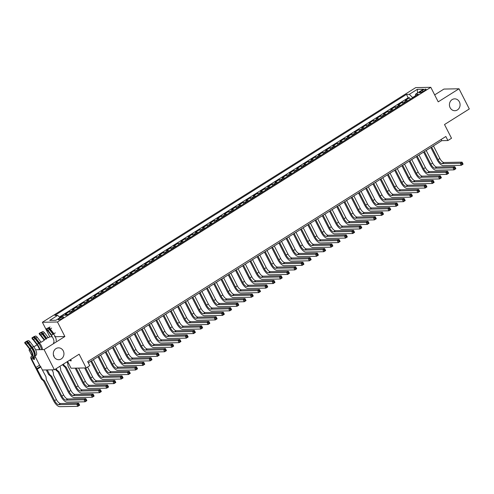 <?xml version="1.0" encoding="UTF-8"?>
<svg xmlns="http://www.w3.org/2000/svg" width="494" height="494" viewBox="0 0 494 494"><rect width="100%" height="100%" fill="white"/><g stroke="black" fill="none" stroke-linecap="round" stroke-linejoin="round"><path stroke-width="0.74" d="M63.257 350.864A5.934 5.329 -91.1 0 1 58.743 359.706A5.934 5.329 -91.1 0 1 54 356.687A5.934 5.329 -91.1 0 1 58.514 347.844A5.934 5.329 -91.1 0 1 63.257 350.864M459.383 101.869A5.934 5.329 -91.1 0 1 454.863 110.712A5.934 5.329 -91.1 0 1 450.12 107.692A5.934 5.329 -91.1 0 1 454.634 98.849A5.934 5.329 -91.1 0 1 459.383 101.869M62.244 318.364A2.964 0.618 -27 0 0 63.584 317.043A2.964 0.618 -27 0 0 59.632 318.414A2.964 0.618 -27 0 0 58.298 319.735A2.964 0.618 -27 0 0 62.244 318.364M67.61 361.454L71.056 368.221L86.141 367.931L89.76 365.659L87.704 361.62L445.841 136.505L447.897 140.543L451.516 138.264L444.52 124.537L469.3 108.964L459.012 88.778L443.933 89.068L434.664 94.891M29.819 349.363L28.998 349.882L32.147 356.063M32.888 357.514L33.839 359.391M52.24 336.76L49.795 336.809L48.313 337.742M46.535 338.859L46.066 339.156M44.293 340.267L41.076 342.293M39.298 343.41L38.835 343.701M37.056 344.818L33.839 346.837M32.061 347.955L31.597 348.251M49.795 336.809L42.391 322.273L415.726 87.605L430.805 87.315L57.477 321.983L42.391 322.273M35.574 349.758L44.077 349.591L54.365 369.784L42.546 370.006M28.998 349.882L30.177 349.863M32.623 349.814L33.252 349.801M407.717 100.862A3.705 1.433 -122.2 0 0 406.704 100.461L405.216 100.492L409.557 97.763L410.304 99.232M404.821 102.684A3.705 1.433 -122.2 0 0 403.808 102.283L402.32 102.307L403.067 103.783M402.32 102.307L397.979 105.037L399.467 105.012A3.705 1.433 -122.2 0 1 400.48 105.413M393.243 109.958A3.705 1.433 -122.2 0 0 392.23 109.557L390.742 109.588L395.083 106.858L395.836 108.328M386.012 114.509A3.705 1.433 -122.2 0 0 384.999 114.108L383.511 114.133L387.852 111.403L388.599 112.879M378.774 119.054A3.705 1.433 -122.2 0 0 377.762 118.653L376.274 118.684L380.615 115.954L381.362 117.424M371.537 123.605A3.705 1.433 -122.2 0 0 370.525 123.204L369.037 123.228L373.378 120.499L374.131 121.975M364.306 128.15A3.705 1.433 -122.2 0 0 363.294 127.748L361.806 127.779L366.147 125.05L366.894 126.52M357.069 132.701A3.705 1.433 -122.2 0 0 356.057 132.299L354.569 132.324L358.91 129.595L359.657 131.071M349.832 137.246A3.705 1.433 -122.2 0 0 348.82 136.844L347.331 136.875L351.672 134.146L352.426 135.615M342.595 141.797A3.705 1.433 -122.2 0 0 341.589 141.395L340.1 141.42L344.442 138.691L345.189 140.166M335.364 146.341A3.705 1.433 -122.2 0 0 334.352 145.94L332.863 145.971L337.204 143.241L337.952 144.711M328.127 150.886A3.705 1.433 -122.2 0 0 327.114 150.491L325.626 150.516L329.967 147.786L330.721 149.262M320.89 155.437A3.705 1.433 -122.2 0 0 319.877 155.036L318.395 155.067L322.736 152.337L323.484 153.807M313.659 159.982A3.705 1.433 -122.2 0 0 312.646 159.587L311.158 159.611L315.499 156.882L316.246 158.358M306.422 164.533A3.705 1.433 -122.2 0 0 305.409 164.132L303.921 164.162L308.262 161.433L309.016 162.903M299.185 169.078A3.705 1.433 -122.2 0 0 298.172 168.682L296.684 168.707L301.025 165.978L301.778 167.454M291.954 173.629A3.705 1.433 -122.2 0 0 290.941 173.227L289.453 173.258L293.794 170.529L294.541 171.998M284.717 178.173A3.705 1.433 -122.2 0 0 283.704 177.778L282.216 177.803L286.557 175.074L287.31 176.549M277.48 182.724A3.705 1.433 -122.2 0 0 276.467 182.323L274.979 182.354L279.32 179.625L280.073 181.094M270.249 187.269A3.705 1.433 -122.2 0 0 269.236 186.874L267.748 186.899L272.089 184.169L272.836 185.645M263.012 191.82A3.705 1.433 -122.2 0 0 261.999 191.419L260.511 191.45L264.852 188.72L265.605 190.19M255.775 196.365A3.705 1.433 -122.2 0 0 254.762 195.97L253.274 195.994L257.615 193.265L258.368 194.741M248.544 200.916A3.705 1.433 -122.2 0 0 247.531 200.515L246.043 200.545L250.384 197.816L251.131 199.286M241.307 205.461A3.705 1.433 -122.2 0 0 240.294 205.066L238.806 205.09L243.147 202.361L243.9 203.837M234.07 210.012A3.705 1.433 -122.2 0 0 233.057 209.61L231.569 209.641L235.91 206.912L236.663 208.382M226.839 214.557A3.705 1.433 -122.2 0 0 225.826 214.155L224.338 214.186L228.679 211.457L229.426 212.933M219.602 219.108A3.705 1.433 -122.2 0 0 218.589 218.706L217.101 218.737L221.442 216.008L222.189 217.477M212.364 223.652A3.705 1.433 -122.2 0 0 211.352 223.251L209.864 223.282L214.205 220.552L214.958 222.028M205.133 228.203A3.705 1.433 -122.2 0 0 204.121 227.802L202.633 227.833L206.974 225.103L207.721 226.573M197.896 232.748A3.705 1.433 -122.2 0 0 196.884 232.347L195.396 232.378L199.737 229.648L200.484 231.124M190.659 237.299A3.705 1.433 -122.2 0 0 189.647 236.898L188.158 236.929L192.499 234.199L193.253 235.669M183.428 241.844A3.705 1.433 -122.2 0 0 182.416 241.443L180.928 241.473L185.269 238.744L186.016 240.22M176.191 246.395A3.705 1.433 -122.2 0 0 175.179 245.993L173.69 246.024L178.031 243.295L178.779 244.765M168.954 250.94A3.705 1.433 -122.2 0 0 167.941 250.538L166.453 250.569L170.794 247.84L171.548 249.316M161.717 255.491A3.705 1.433 -122.2 0 0 160.711 255.089L159.222 255.12L163.563 252.391L164.311 253.86M154.486 260.035A3.705 1.433 -122.2 0 0 153.473 259.634L151.985 259.665L156.326 256.936L157.073 258.411M147.249 264.586A3.705 1.433 -122.2 0 0 146.236 264.185L144.748 264.216L149.089 261.487L149.843 262.956M140.012 269.131A3.705 1.433 -122.2 0 0 138.999 268.73L137.517 268.761L141.858 266.031L142.605 267.507M132.781 273.682A3.705 1.433 -122.2 0 0 131.768 273.281L130.28 273.306L134.621 270.582L135.368 272.052M125.544 278.227A3.705 1.433 -122.2 0 0 124.531 277.826L123.043 277.856L127.384 275.127L128.137 276.597M118.307 282.778A3.705 1.433 -122.2 0 0 117.294 282.377L115.806 282.401L120.147 279.678L120.9 281.148M111.076 287.323A3.705 1.433 -122.2 0 0 110.063 286.921L108.575 286.952L112.916 284.223L113.663 285.693M103.839 291.874A3.705 1.433 -122.2 0 0 102.826 291.472L101.338 291.497L105.679 288.774L106.432 290.244M96.602 296.419A3.705 1.433 -122.2 0 0 95.589 296.017L94.101 296.048L98.442 293.319L99.195 294.788M89.371 300.969A3.705 1.433 -122.2 0 0 88.358 300.568L86.87 300.593L91.211 297.87L91.958 299.339M82.134 305.514A3.705 1.433 -122.2 0 0 81.121 305.113L79.633 305.144L83.974 302.414L84.727 303.884M74.897 310.065A3.705 1.433 -122.2 0 0 73.884 309.664L72.396 309.689L76.737 306.965L77.49 308.435M67.666 314.61A3.705 1.433 -122.2 0 0 66.653 314.209L65.165 314.24L69.506 311.51L70.253 312.98M422.228 90.526L420.635 91.526A2.871 0.599 -27 0 0 419.338 92.804A2.871 0.599 -27 0 0 423.16 91.476L424.754 90.476A2.871 0.599 -27 0 0 426.05 89.192A2.871 0.599 -27 0 0 422.228 90.526L422.821 91.68M415.516 95.7L412.589 97.54L409.316 94.342L406.463 94.397L54.834 315.419L57.687 315.37L49.727 320.371L55.927 320.248L63.887 315.246L66.739 315.191L418.362 94.169L415.51 94.224L415.522 95.96M409.316 94.342L417.276 89.34L423.469 89.223L415.51 94.224M409.557 97.763L408.192 97.787L59.397 317.031M62.602 316.049L59.916 317.537M69.506 311.51L70.994 311.479A3.705 1.433 57.8 0 1 72.007 311.881M76.737 306.965L78.225 306.935A3.705 1.433 57.8 0 1 79.238 307.336M83.974 302.414L85.462 302.384A3.705 1.433 57.8 0 1 86.475 302.785M91.211 297.87L92.699 297.839A3.705 1.433 57.8 0 1 93.712 298.24M98.442 293.319L99.93 293.288A3.705 1.433 57.8 0 1 100.943 293.689M105.679 288.774L107.167 288.743A3.705 1.433 57.8 0 1 108.18 289.144M112.916 284.223L114.404 284.192A3.705 1.433 57.8 0 1 115.417 284.593M120.147 279.678L121.635 279.647A3.705 1.433 57.8 0 1 122.648 280.049M127.384 275.127L128.872 275.096A3.705 1.433 57.8 0 1 129.885 275.498M134.621 270.582L136.109 270.551A3.705 1.433 57.8 0 1 137.122 270.953M141.858 266.031L143.34 266A3.705 1.433 57.8 0 1 144.353 266.402M149.089 261.487L150.577 261.456A3.705 1.433 57.8 0 1 151.59 261.857M156.326 256.936L157.814 256.905A3.705 1.433 57.8 0 1 158.827 257.306M163.563 252.391L165.052 252.36A3.705 1.433 57.8 0 1 166.058 252.761M170.794 247.84L172.283 247.815A3.705 1.433 57.8 0 1 173.295 248.21M178.031 243.295L179.52 243.264A3.705 1.433 57.8 0 1 180.532 243.666M185.269 238.744L186.757 238.719A3.705 1.433 57.8 0 1 187.769 239.115M192.499 234.199L193.988 234.168A3.705 1.433 57.8 0 1 195 234.57M199.737 229.648L201.225 229.624A3.705 1.433 57.8 0 1 202.237 230.019M206.974 225.103L208.462 225.073A3.705 1.433 57.8 0 1 209.475 225.474M214.205 220.552L215.693 220.528A3.705 1.433 57.8 0 1 216.705 220.923M221.442 216.008L222.93 215.977A3.705 1.433 57.8 0 1 223.943 216.378M228.679 211.457L230.167 211.432A3.705 1.433 57.8 0 1 231.18 211.827M235.91 206.912L237.398 206.881A3.705 1.433 57.8 0 1 238.411 207.282M243.147 202.361L244.635 202.336A3.705 1.433 57.8 0 1 245.648 202.731M250.384 197.816L251.872 197.785A3.705 1.433 57.8 0 1 252.885 198.187M257.615 193.265L259.103 193.24A3.705 1.433 57.8 0 1 260.116 193.642M264.852 188.72L266.34 188.689A3.705 1.433 57.8 0 1 267.353 189.091M272.089 184.169L273.577 184.145A3.705 1.433 57.8 0 1 274.59 184.546M279.32 179.625L280.808 179.594A3.705 1.433 57.8 0 1 281.821 179.995M286.557 175.074L288.045 175.049A3.705 1.433 57.8 0 1 289.058 175.45M293.794 170.529L295.282 170.498A3.705 1.433 57.8 0 1 296.295 170.899M301.025 165.978L302.513 165.953A3.705 1.433 57.8 0 1 303.526 166.355M308.262 161.433L309.75 161.402A3.705 1.433 57.8 0 1 310.763 161.804M315.499 156.882L316.987 156.857A3.705 1.433 57.8 0 1 318 157.259M322.736 152.337L324.218 152.306A3.705 1.433 57.8 0 1 325.231 152.708M329.967 147.786L331.455 147.762A3.705 1.433 57.8 0 1 332.468 148.163M337.204 143.241L338.693 143.211A3.705 1.433 57.8 0 1 339.705 143.612M344.442 138.691L345.93 138.666A3.705 1.433 57.8 0 1 346.936 139.067M351.672 134.146L353.161 134.115A3.705 1.433 57.8 0 1 354.173 134.516M358.91 129.595L360.398 129.57A3.705 1.433 57.8 0 1 361.41 129.971M366.147 125.05L367.635 125.019A3.705 1.433 57.8 0 1 368.648 125.42M373.378 120.499L374.866 120.474A3.705 1.433 57.8 0 1 375.878 120.876M380.615 115.954L382.103 115.923A3.705 1.433 57.8 0 1 383.116 116.325M387.852 111.403L389.34 111.378A3.705 1.433 57.8 0 1 390.353 111.78M395.083 106.858L396.571 106.828A3.705 1.433 57.8 0 1 397.584 107.229M86.141 367.931L79.145 354.204L54.365 369.784M430.805 87.315L438.215 101.85L459.012 88.778M44.077 349.591L64.881 336.519L57.477 321.983M88.321 362.837L441.784 140.66L447.897 140.543M441.161 139.444L441.784 140.66M408.192 97.787L406.463 94.397M57.687 315.37L60.04 317.667M417.547 92.94L417.276 89.34M64.881 336.519L55.766 336.692M55.235 336.704L54.63 336.717M431.633 147.039L438.048 159.63A4.631 1.791 -122.2 0 0 442.142 163.631L460.266 163.279L462.075 162.143L463.1 164.162L461.291 165.299L443.174 165.651A6.953 2.692 57.8 0 1 437.029 159.648L430.854 147.527M433.442 145.903L439.858 158.494A4.631 1.791 -122.2 0 0 443.952 162.495L462.075 162.143L462.372 163.082L461.643 163.539L462.057 164.341L462.779 163.891L462.372 163.082M462.057 164.341L461.291 165.299L460.266 163.279L461.643 163.539M462.779 163.891L463.1 164.162M424.395 151.584L430.811 164.181A4.631 1.791 -122.2 0 0 434.911 168.176L453.029 167.83L454.838 166.694L455.863 168.713L454.06 169.85L435.936 170.195A6.953 2.692 57.8 0 1 429.792 164.199L423.617 152.078M426.205 150.448L432.621 163.045A4.631 1.791 -122.2 0 0 436.715 167.04L454.838 166.694L455.135 167.627L454.412 168.084L454.82 168.892L455.542 168.435L455.135 167.627M454.82 168.892L454.06 169.85L453.029 167.83L454.412 168.084M455.542 168.435L455.863 168.713M417.164 156.135L423.58 168.726A4.631 1.791 -122.2 0 0 427.674 172.727L445.792 172.375L447.601 171.239L448.632 173.258L446.823 174.394L428.699 174.746A6.953 2.692 57.8 0 1 422.561 168.744L416.38 156.623M418.968 154.999L425.39 167.589A4.631 1.791 -122.2 0 0 429.484 171.591L447.601 171.239L447.897 172.178L447.175 172.634L447.589 173.437L448.311 172.986L447.897 172.178M447.589 173.437L446.823 174.394L445.792 172.375L447.175 172.634M448.311 172.986L448.632 173.258M409.927 160.68L416.343 173.277A4.631 1.791 -122.2 0 0 420.437 177.272L438.561 176.926L440.37 175.79L441.395 177.809L439.586 178.945L421.468 179.291A6.953 2.692 57.8 0 1 415.324 173.295L409.149 161.174M411.737 159.543L418.152 172.14A4.631 1.791 -122.2 0 0 422.247 176.136L440.37 175.79L440.66 176.722L439.938 177.179L440.352 177.988L441.074 177.531L440.66 176.722M440.352 177.988L439.586 178.945L438.561 176.926L439.938 177.179M441.074 177.531L441.395 177.809M402.69 165.231L409.106 177.821A4.631 1.791 -122.2 0 0 413.206 181.823L431.324 181.471L433.133 180.335L434.158 182.354L432.355 183.49L414.231 183.842A6.953 2.692 57.8 0 1 408.087 177.84L401.912 165.718M404.5 164.094L410.915 176.685A4.631 1.791 -122.2 0 0 415.009 180.687L433.133 180.335L433.429 181.273L432.707 181.73L433.115 182.533L433.837 182.082L433.429 181.273M433.115 182.533L432.355 183.49L431.324 181.471L432.707 181.73M433.837 182.082L434.158 182.354M395.453 169.775L401.875 182.372A4.631 1.791 -122.2 0 0 405.969 186.368L424.087 186.022L425.896 184.886L426.927 186.905L425.118 188.041L406.994 188.387A6.953 2.692 57.8 0 1 400.856 182.391L394.675 170.269M397.262 168.639L403.684 181.236A4.631 1.791 -122.2 0 0 407.778 185.231L425.896 184.886L426.192 185.818L425.47 186.275L425.884 187.084L426.606 186.627L426.192 185.818M425.884 187.084L425.118 188.041L424.087 186.022L425.47 186.275M426.606 186.627L426.927 186.905M388.222 174.326L394.638 186.917A4.631 1.791 -122.2 0 0 398.732 190.919L416.856 190.567L418.665 189.43L419.69 191.45L417.881 192.586L399.763 192.938A6.953 2.692 57.8 0 1 393.619 186.936L387.444 174.814M390.032 173.19L396.447 185.781A4.631 1.791 -122.2 0 0 400.541 189.782L418.665 189.43L418.955 190.369L418.233 190.826L418.646 191.629L419.369 191.178L418.955 190.369M418.646 191.629L417.881 192.586L416.856 190.567L418.233 190.826M419.369 191.178L419.69 191.45M380.985 178.871L387.401 191.468A4.631 1.791 -122.2 0 0 391.495 195.463L409.619 195.118L411.428 193.981L412.453 196.001L410.65 197.137L392.526 197.483A6.953 2.692 57.8 0 1 386.382 191.487L380.207 179.365M382.794 177.735L389.21 190.332A4.631 1.791 -122.2 0 0 393.304 194.327L411.428 193.981L411.724 194.914L411.002 195.371L411.409 196.18L412.132 195.723L411.724 194.914M411.409 196.18L410.65 197.137L409.619 195.118L411.002 195.371M412.132 195.723L412.453 196.001M373.748 183.422L380.17 196.013A4.631 1.791 -122.2 0 0 384.264 200.014L402.382 199.662L404.191 198.526L405.222 200.545L403.413 201.682L385.289 202.034A6.953 2.692 57.8 0 1 379.151 196.032L372.97 183.91M375.557 182.286L381.973 194.877A4.631 1.791 -122.2 0 0 386.073 198.878L404.191 198.526L404.487 199.465L403.765 199.922L404.178 200.725L404.901 200.274L404.487 199.465M404.178 200.725L403.413 201.682L402.382 199.662L403.765 199.922M404.901 200.274L405.222 200.545M366.517 187.967L372.933 200.564A4.631 1.791 -122.2 0 0 377.027 204.559L395.151 204.213L396.954 203.077L397.985 205.096L396.176 206.233L378.058 206.578A6.953 2.692 57.8 0 1 371.914 200.583L365.739 188.461M368.326 186.831L374.742 199.428A4.631 1.791 -122.2 0 0 378.836 203.423L396.954 203.077L397.25 204.01L396.528 204.467L396.941 205.276L397.664 204.819L397.25 204.01M396.941 205.276L396.176 206.233L395.151 204.213L396.528 204.467M397.664 204.819L397.985 205.096M359.28 192.518L365.696 205.109A4.631 1.791 -122.2 0 0 369.79 209.11L387.914 208.758L389.723 207.622L390.748 209.641L388.939 210.777L370.821 211.129A6.953 2.692 57.8 0 1 364.677 205.127L358.502 193.006M361.089 191.382L367.505 203.973A4.631 1.791 -122.2 0 0 371.599 207.974L389.723 207.622L390.019 208.561L389.297 209.018L389.704 209.82L390.427 209.37L390.019 208.561M389.704 209.82L388.939 210.777L387.914 208.758L389.297 209.018M390.427 209.37L390.748 209.641M352.043 197.063L358.465 209.66A4.631 1.791 -122.2 0 0 362.559 213.655L380.676 213.309L382.486 212.173L383.517 214.192L381.708 215.328L363.584 215.674A6.953 2.692 57.8 0 1 357.44 209.678L351.265 197.557M353.852 195.927L360.268 208.524A4.631 1.791 -122.2 0 0 364.368 212.519L382.486 212.173L382.782 213.105L382.06 213.562L382.473 214.371L383.196 213.914L382.782 213.105M382.473 214.371L381.708 215.328L380.676 213.309L382.06 213.562M383.196 213.914L383.517 214.192M344.812 201.614L351.228 214.205A4.631 1.791 -122.2 0 0 355.322 218.206L373.445 217.854L375.249 216.718L376.28 218.737L374.471 219.873L356.353 220.225A6.953 2.692 57.8 0 1 350.209 214.223L344.028 202.102M346.621 200.478L353.037 213.068A4.631 1.791 -122.2 0 0 357.131 217.07L375.249 216.718L375.545 217.656L374.823 218.113L375.236 218.916L375.959 218.465L375.545 217.656M375.236 218.916L374.471 219.873L373.445 217.854L374.823 218.113M375.959 218.465L376.28 218.737M337.575 206.159L343.991 218.756A4.631 1.791 -122.2 0 0 348.085 222.751L366.208 222.405L368.018 221.269L369.043 223.288L367.233 224.424L349.116 224.77A6.953 2.692 57.8 0 1 342.972 218.774L336.797 206.653M339.384 205.022L345.8 217.619A4.631 1.791 -122.2 0 0 349.894 221.615L368.018 221.269L368.314 222.201L367.592 222.658L367.999 223.467L368.722 223.01L368.314 222.201M367.999 223.467L367.233 224.424L366.208 222.405L367.592 222.658M368.722 223.01L369.043 223.288M330.338 210.71L336.754 223.3A4.631 1.791 -122.2 0 0 340.854 227.302L358.971 226.95L360.781 225.814L361.812 227.833L360.003 228.969L341.879 229.321A6.953 2.692 57.8 0 1 335.735 223.319L329.56 211.197M332.147 209.573L338.563 222.164A4.631 1.791 -122.2 0 0 342.663 226.166L360.781 225.814L361.077 226.752L360.354 227.209L360.762 228.012L361.491 227.561L361.077 226.752M360.762 228.012L360.003 228.969L358.971 226.95L360.354 227.209M361.491 227.561L361.812 227.833M323.107 215.254L329.523 227.851A4.631 1.791 -122.2 0 0 333.617 231.847L351.734 231.501L353.543 230.365L354.575 232.384L352.765 233.52L334.648 233.866A6.953 2.692 57.8 0 1 328.504 227.87L322.323 215.748M324.916 214.118L331.332 226.715A4.631 1.791 -122.2 0 0 335.426 230.71L353.543 230.365L353.84 231.297L353.117 231.754L353.531 232.563L354.254 232.106L353.84 231.297M353.531 232.563L352.765 233.52L351.734 231.501L353.117 231.754M354.254 232.106L354.575 232.384M315.87 219.805L322.286 232.396A4.631 1.791 -122.2 0 0 326.38 236.398L344.503 236.046L346.313 234.909L347.338 236.929L345.528 238.065L327.411 238.417A6.953 2.692 57.8 0 1 321.267 232.415L315.092 220.293M317.679 218.669L324.095 231.26A4.631 1.791 -122.2 0 0 328.189 235.261L346.313 234.909L346.609 235.848L345.88 236.299L346.294 237.108L347.016 236.657L346.609 235.848M346.294 237.108L345.528 238.065L344.503 236.046L345.88 236.299M347.016 236.657L347.338 236.929M308.633 224.35L315.048 236.947A4.631 1.791 -122.2 0 0 319.149 240.942L337.266 240.597L339.075 239.46L340.107 241.48L338.297 242.616L320.174 242.962A6.953 2.692 57.8 0 1 314.03 236.966L307.855 224.844M310.442 223.214L316.858 235.811A4.631 1.791 -122.2 0 0 320.958 239.806L339.075 239.46L339.372 240.393L338.649 240.85L339.057 241.659L339.786 241.202L339.372 240.393M339.057 241.659L338.297 242.616L337.266 240.597L338.649 240.85M339.786 241.202L340.107 241.48M301.402 228.901L307.818 241.492A4.631 1.791 -122.2 0 0 311.912 245.493L330.029 245.141L331.838 244.005L332.87 246.024L331.06 247.161L312.943 247.513A6.953 2.692 57.8 0 1 306.799 241.51L300.618 229.389M303.211 227.765L309.627 240.356A4.631 1.791 -122.2 0 0 313.721 244.357L331.838 244.005L332.135 244.944L331.412 245.394L331.826 246.203L332.548 245.753L332.135 244.944M331.826 246.203L331.06 247.161L330.029 245.141L331.412 245.394M332.548 245.753L332.87 246.024M294.165 233.446L300.58 246.043A4.631 1.791 -122.2 0 0 304.675 250.038L322.798 249.692L324.607 248.556L325.632 250.575L323.823 251.712L305.706 252.057A6.953 2.692 57.8 0 1 299.562 246.061L293.387 233.94M295.974 232.31L302.39 244.907A4.631 1.791 -122.2 0 0 306.484 248.902L324.607 248.556L324.904 249.489L324.175 249.945L324.589 250.754L325.311 250.297L324.904 249.489M324.589 250.754L323.823 251.712L322.798 249.692L324.175 249.945M325.311 250.297L325.632 250.575M286.928 237.997L293.343 250.588A4.631 1.791 -122.2 0 0 297.444 254.589L315.561 254.237L317.37 253.101L318.402 255.12L316.592 256.256L298.469 256.608A6.953 2.692 57.8 0 1 292.325 250.606L286.149 238.485M288.737 236.861L295.153 249.451A4.631 1.791 -122.2 0 0 299.253 253.453L317.37 253.101L317.667 254.04L316.944 254.49L317.352 255.299L318.08 254.848L317.667 254.04M317.352 255.299L316.592 256.256L315.561 254.237L316.944 254.49M318.08 254.848L318.402 255.12M279.697 242.542L286.112 255.139A4.631 1.791 -122.2 0 0 290.206 259.134L308.324 258.788L310.133 257.652L311.164 259.671L309.355 260.807L291.238 261.153A6.953 2.692 57.8 0 1 285.094 255.157L278.912 243.036M281.506 241.405L287.922 254.002A4.631 1.791 -122.2 0 0 292.016 257.998L310.133 257.652L310.43 258.584L309.707 259.041L310.121 259.85L310.843 259.393L310.43 258.584M310.121 259.85L309.355 260.807L308.324 258.788L309.707 259.041M310.843 259.393L311.164 259.671M272.46 247.093L278.875 259.683A4.631 1.791 -122.2 0 0 282.969 263.685L301.093 263.333L302.902 262.197L303.927 264.216L302.118 265.352L284.001 265.704A6.953 2.692 57.8 0 1 277.856 259.702L271.681 247.58M274.269 245.956L280.685 258.547A4.631 1.791 -122.2 0 0 284.779 262.542L302.902 262.197L303.199 263.135L302.47 263.586L302.884 264.395L303.606 263.944L303.199 263.135M302.884 264.395L302.118 265.352L301.093 263.333L302.47 263.586M303.606 263.944L303.927 264.216M265.222 251.637L271.638 264.234A4.631 1.791 -122.2 0 0 275.738 268.23L293.856 267.884L295.665 266.748L296.696 268.767L294.887 269.903L276.764 270.249A6.953 2.692 57.8 0 1 270.619 264.253L264.444 252.131M267.032 250.501L273.448 263.092A4.631 1.791 -122.2 0 0 277.548 267.093L295.665 266.748L295.962 267.68L295.239 268.137L295.647 268.946L296.375 268.489L295.962 267.68M295.647 268.946L294.887 269.903L293.856 267.884L295.239 268.137M296.375 268.489L296.696 268.767M257.992 256.188L264.407 268.779A4.631 1.791 -122.2 0 0 268.501 272.781L286.619 272.429L288.428 271.292L289.459 273.312L287.65 274.448L269.526 274.8A6.953 2.692 57.8 0 1 263.388 268.798L257.207 256.676M259.795 255.052L266.217 267.643A4.631 1.791 -122.2 0 0 270.311 271.638L288.428 271.292L288.724 272.231L288.002 272.682L288.416 273.491L289.138 273.04L288.724 272.231M288.416 273.491L287.65 274.448L286.619 272.429L288.002 272.682M289.138 273.04L289.459 273.312M250.754 260.733L257.17 273.33A4.631 1.791 -122.2 0 0 261.264 277.325L279.388 276.98L281.197 275.843L282.222 277.863L280.413 278.999L262.295 279.345A6.953 2.692 57.8 0 1 256.151 273.349L249.976 261.227M252.564 259.597L258.98 272.188A4.631 1.791 -122.2 0 0 263.074 276.189L281.197 275.843L281.494 276.776L280.765 277.233L281.179 278.042L281.901 277.585L281.494 276.776M281.179 278.042L280.413 278.999L279.388 276.98L280.765 277.233M281.901 277.585L282.222 277.863M243.517 265.284L249.933 277.875A4.631 1.791 -122.2 0 0 254.033 281.876L272.151 281.524L273.96 280.388L274.991 282.407L273.182 283.544L255.058 283.889A6.953 2.692 57.8 0 1 248.914 277.894L242.739 265.772M245.327 264.148L251.742 276.739A4.631 1.791 -122.2 0 0 255.836 280.734L273.96 280.388L274.256 281.327L273.534 281.778L273.942 282.587L274.664 282.136L274.256 281.327M273.942 282.587L273.182 283.544L272.151 281.524L273.534 281.778M274.664 282.136L274.991 282.407M236.286 269.829L242.702 282.426A4.631 1.791 -122.2 0 0 246.796 286.421L264.914 286.075L266.723 284.939L267.754 286.952L265.945 288.095L247.821 288.44A6.953 2.692 57.8 0 1 241.683 282.445L235.502 270.317M238.089 268.693L244.511 281.284A4.631 1.791 -122.2 0 0 248.606 285.285L266.723 284.939L267.019 285.872L266.297 286.329L266.711 287.138L267.433 286.681L267.019 285.872M266.711 287.138L265.945 288.095L264.914 286.075L266.297 286.329M267.433 286.681L267.754 286.952M229.049 274.38L235.465 286.971A4.631 1.791 -122.2 0 0 239.559 290.972L257.683 290.62L259.492 289.484L260.517 291.503L258.708 292.639L240.59 292.985A6.953 2.692 57.8 0 1 234.446 286.989L228.271 274.868M230.859 273.244L237.274 285.835A4.631 1.791 -122.2 0 0 241.368 289.83L259.492 289.484L259.782 290.423L259.06 290.873L259.474 291.682L260.196 291.225L259.782 290.423M259.474 291.682L258.708 292.639L257.683 290.62L259.06 290.873M260.196 291.225L260.517 291.503M221.812 278.925L228.228 291.522A4.631 1.791 -122.2 0 0 232.328 295.517L250.446 295.171L252.255 294.035L253.28 296.048L251.477 297.19L233.353 297.536A6.953 2.692 57.8 0 1 227.209 291.54L221.034 279.413M223.621 277.789L230.037 290.379A4.631 1.791 -122.2 0 0 234.131 294.381L252.255 294.035L252.551 294.967L251.829 295.424L252.236 296.233L252.959 295.776L252.551 294.967M252.236 296.233L251.477 297.19L250.446 295.171L251.829 295.424M252.959 295.776L253.28 296.048M214.575 283.476L220.997 296.067A4.631 1.791 -122.2 0 0 225.091 300.068L243.209 299.716L245.018 298.58L246.049 300.599L244.24 301.735L226.116 302.081A6.953 2.692 57.8 0 1 219.978 296.085L213.797 283.964M216.384 282.333L222.806 294.93A4.631 1.791 -122.2 0 0 226.9 298.926L245.018 298.58L245.314 299.518L244.592 299.969L245.005 300.778L245.728 300.321L245.314 299.518M245.005 300.778L244.24 301.735L243.209 299.716L244.592 299.969M245.728 300.321L246.049 300.599M207.344 288.021L213.76 300.618A4.631 1.791 -122.2 0 0 217.854 304.613L235.978 304.267L237.787 303.131L238.812 305.144L237.003 306.286L218.885 306.632A6.953 2.692 57.8 0 1 212.741 300.636L206.566 288.508M209.153 286.884L215.569 299.475A4.631 1.791 -122.2 0 0 219.663 303.477L237.787 303.131L238.077 304.063L237.355 304.52L237.768 305.329L238.491 304.872L238.077 304.063M237.768 305.329L237.003 306.286L235.978 304.267L237.355 304.52M238.491 304.872L238.812 305.144M200.107 292.572L206.523 305.162A4.631 1.791 -122.2 0 0 210.617 309.164L228.741 308.812L230.55 307.676L231.575 309.695L229.772 310.831L211.648 311.177A6.953 2.692 57.8 0 1 205.504 305.181L199.329 293.059M201.916 291.429L208.332 304.026A4.631 1.791 -122.2 0 0 212.426 308.021L230.55 307.676L230.846 308.614L230.124 309.065L230.531 309.874L231.254 309.417L230.846 308.614M230.531 309.874L229.772 310.831L228.741 308.812L230.124 309.065M231.254 309.417L231.575 309.695M192.87 297.116L199.292 309.713A4.631 1.791 -122.2 0 0 203.386 313.709L221.503 313.363L223.313 312.227L224.344 314.24L222.535 315.382L204.411 315.728A6.953 2.692 57.8 0 1 198.273 309.732L192.092 297.604M194.679 295.98L201.095 308.571A4.631 1.791 -122.2 0 0 205.195 312.572L223.313 312.227L223.609 313.159L222.887 313.616L223.3 314.425L224.023 313.968L223.609 313.159M223.3 314.425L222.535 315.382L221.503 313.363L222.887 313.616M224.023 313.968L224.344 314.24M185.639 301.667L192.055 314.258A4.631 1.791 -122.2 0 0 196.149 318.253L214.273 317.908L216.076 316.771L217.107 318.791L215.298 319.927L197.18 320.273A6.953 2.692 57.8 0 1 191.036 314.277L184.861 302.155M187.448 300.525L193.864 313.122A4.631 1.791 -122.2 0 0 197.958 317.117L216.076 316.771L216.372 317.71L215.65 318.161L216.063 318.97L216.786 318.513L216.372 317.71M216.063 318.97L215.298 319.927L214.273 317.908L215.65 318.161M216.786 318.513L217.107 318.791M178.402 306.212L184.818 318.803A4.631 1.791 -122.2 0 0 188.912 322.804L207.035 322.459L208.845 321.316L209.87 323.335L208.06 324.478L189.943 324.824A6.953 2.692 57.8 0 1 183.799 318.828L177.624 306.7M180.211 305.076L186.627 317.667A4.631 1.791 -122.2 0 0 190.721 321.668L208.845 321.316L209.141 322.255L208.419 322.712L208.826 323.521L209.549 323.064L209.141 322.255M208.826 323.521L208.06 324.478L207.035 322.459L208.419 322.712M209.549 323.064L209.87 323.335M171.165 310.763L177.587 323.354A4.631 1.791 -122.2 0 0 181.681 327.349L199.798 327.003L201.608 325.867L202.639 327.886L200.83 329.023L182.706 329.368A6.953 2.692 57.8 0 1 176.562 323.372L170.387 311.251M172.974 309.621L179.39 322.218A4.631 1.791 -122.2 0 0 183.49 326.213L201.608 325.867L201.904 326.806L201.182 327.256L201.595 328.065L202.318 327.608L201.904 326.806M201.595 328.065L200.83 329.023L199.798 327.003L201.182 327.256M202.318 327.608L202.639 327.886M163.934 315.308L170.35 327.899A4.631 1.791 -122.2 0 0 174.444 331.9L192.567 331.554L194.37 330.412L195.402 332.431L193.592 333.574L175.475 333.919A6.953 2.692 57.8 0 1 169.331 327.923L163.15 315.796M165.743 314.172L172.159 326.762A4.631 1.791 -122.2 0 0 176.253 330.764L194.37 330.412L194.667 331.351L193.944 331.807L194.358 332.616L195.081 332.159L194.667 331.351M194.358 332.616L193.592 333.574L192.567 331.554L193.944 331.807M195.081 332.159L195.402 332.431M156.697 319.859L163.113 332.45A4.631 1.791 -122.2 0 0 167.207 336.445L185.33 336.099L187.14 334.963L188.165 336.982L186.355 338.118L168.238 338.464A6.953 2.692 57.8 0 1 162.094 332.468L155.919 320.347M158.506 318.716L164.922 331.313A4.631 1.791 -122.2 0 0 169.016 335.309L187.14 334.963L187.436 335.901L186.713 336.352L187.121 337.161L187.844 336.704L187.436 335.901M187.121 337.161L186.355 338.118L185.33 336.099L186.713 336.352M187.844 336.704L188.165 336.982M149.46 324.404L155.876 336.994A4.631 1.791 -122.2 0 0 159.976 340.996L178.093 340.65L179.902 339.508L180.934 341.527L179.124 342.663L161.001 343.015A6.953 2.692 57.8 0 1 154.857 337.019L148.682 324.891M151.269 323.267L157.685 335.858A4.631 1.791 -122.2 0 0 161.785 339.86L179.902 339.508L180.199 340.446L179.476 340.903L179.884 341.712L180.613 341.255L180.199 340.446M179.884 341.712L179.124 342.663L178.093 340.65L179.476 340.903M180.613 341.255L180.934 341.527M142.229 328.955L148.645 341.545A4.631 1.791 -122.2 0 0 152.739 345.541L170.862 345.195L172.665 344.059L173.697 346.078L171.887 347.214L153.77 347.56A6.953 2.692 57.8 0 1 147.626 341.564L141.445 329.442M144.038 327.812L150.454 340.409A4.631 1.791 -122.2 0 0 154.548 344.404L172.665 344.059L172.962 344.997L172.239 345.448L172.653 346.257L173.375 345.8L172.962 344.997M172.653 346.257L171.887 347.214L170.862 345.195L172.239 345.448M173.375 345.8L173.697 346.078M134.992 333.499L141.407 346.09A4.631 1.791 -122.2 0 0 145.502 350.092L163.625 349.746L165.434 348.603L166.459 350.623L164.65 351.759L146.533 352.111A6.953 2.692 57.8 0 1 140.389 346.115L134.214 333.987M136.801 332.363L143.217 344.954A4.631 1.791 -122.2 0 0 147.311 348.955L165.434 348.603L165.731 349.542L165.002 349.999L165.416 350.808L166.138 350.351L165.731 349.542M165.416 350.808L164.65 351.759L163.625 349.746L165.002 349.999M166.138 350.351L166.459 350.623M127.755 338.05L134.17 350.641A4.631 1.791 -122.2 0 0 138.271 354.636L156.388 354.291L158.197 353.154L159.229 355.174L157.419 356.31L139.296 356.656A6.953 2.692 57.8 0 1 133.152 350.66L126.977 338.538M129.564 336.908L135.98 349.505A4.631 1.791 -122.2 0 0 140.08 353.5L158.197 353.154L158.494 354.093L157.771 354.544L158.179 355.353L158.907 354.896L158.494 354.093M158.179 355.353L157.419 356.31L156.388 354.291L157.771 354.544M158.907 354.896L159.229 355.174M120.524 342.595L126.939 355.186A4.631 1.791 -122.2 0 0 131.034 359.187L149.151 358.842L150.96 357.699L151.991 359.718L150.182 360.855L132.065 361.207A6.953 2.692 57.8 0 1 125.921 355.211L119.739 343.083M122.333 341.459L128.749 354.05A4.631 1.791 -122.2 0 0 132.843 358.051L150.96 357.699L151.257 358.638L150.534 359.095L150.948 359.898L151.67 359.447L151.257 358.638M150.948 359.898L150.182 360.855L149.151 358.842L150.534 359.095M151.67 359.447L151.991 359.718M113.287 347.14L119.702 359.737A4.631 1.791 -122.2 0 0 123.796 363.732L141.92 363.386L143.729 362.25L144.754 364.269L142.945 365.406L124.828 365.751A6.953 2.692 57.8 0 1 118.684 359.756L112.508 347.634M115.096 346.004L121.512 358.601A4.631 1.791 -122.2 0 0 125.606 362.596L143.729 362.25L144.026 363.189L143.297 363.64L143.711 364.449L144.433 363.992L144.026 363.189M143.711 364.449L142.945 365.406L141.92 363.386L143.297 363.64M144.433 363.992L144.754 364.269M106.049 351.691L112.465 364.282A4.631 1.791 -122.2 0 0 116.565 368.283L134.683 367.937L136.492 366.795L137.523 368.814L135.714 369.95L117.591 370.302A6.953 2.692 57.8 0 1 111.446 364.306L105.271 352.179M107.859 350.555L114.275 363.146A4.631 1.791 -122.2 0 0 118.375 367.147L136.492 366.795L136.789 367.734L136.066 368.191L136.474 368.993L137.202 368.543L136.789 367.734M136.474 368.993L135.714 369.95L134.683 367.937L136.066 368.191M137.202 368.543L137.523 368.814M98.819 356.236L105.234 368.833A4.631 1.791 -122.2 0 0 109.328 372.828L127.446 372.482L129.255 371.346L130.286 373.365L128.477 374.501L110.36 374.847A6.953 2.692 57.8 0 1 104.215 368.851L98.034 356.73M100.628 355.1L107.044 367.697A4.631 1.791 -122.2 0 0 111.138 371.692L129.255 371.346L129.552 372.285L128.829 372.735L129.243 373.544L129.965 373.087L129.552 372.285M129.243 373.544L128.477 374.501L127.446 372.482L128.829 372.735M129.965 373.087L130.286 373.365M91.581 360.787L97.997 373.378A4.631 1.791 -122.2 0 0 102.091 377.379L120.215 377.027L122.024 375.891L123.049 377.91L121.24 379.046L103.123 379.398A6.953 2.692 57.8 0 1 96.978 373.402L90.803 361.275M93.391 359.651L99.807 372.241A4.631 1.791 -122.2 0 0 103.901 376.243L122.024 375.891L122.321 376.829L121.592 377.286L122.006 378.089L122.728 377.638L122.321 376.829M122.006 378.089L121.24 379.046L120.215 377.027L121.592 377.286M122.728 377.638L123.049 377.91M85.672 367.944L90.76 377.929A4.631 1.791 -122.2 0 0 94.86 381.924L112.978 381.578L114.787 380.442L115.818 382.461L114.009 383.597L95.885 383.943A6.953 2.692 57.8 0 1 89.741 377.947L84.653 367.962M87.592 367.017L92.569 376.792A4.631 1.791 -122.2 0 0 96.67 380.788L114.787 380.442L115.083 381.38L114.361 381.831L114.769 382.64L115.497 382.183L115.083 381.38M114.769 382.64L114.009 383.597L112.978 381.578L114.361 381.831M115.497 382.183L115.818 382.461M69.87 360.033L70.272 360.818L71.29 360.799L70.648 359.546M76.212 368.123L83.529 382.473A4.631 1.791 -122.2 0 0 87.623 386.475L105.741 386.123L107.55 384.987L108.581 387.006L106.772 388.142L88.654 388.494A6.953 2.692 57.8 0 1 82.51 382.498L75.193 368.141M78.577 368.079L85.338 381.337A4.631 1.791 -122.2 0 0 89.433 385.339L107.55 384.987L107.846 385.925L107.124 386.382L107.538 387.185L108.26 386.734L107.846 385.925M107.538 387.185L106.772 388.142L105.741 386.123L107.124 386.382M108.26 386.734L108.581 387.006M53.438 342.947A5.885 2.279 57.8 0 0 51.45 335.617L47.807 330.875A1.254 0.482 57.8 0 0 47.035 330.282L46.498 329.232L50.079 326.972L46.405 328.794L46.498 329.226A2.458 0.951 57.8 0 1 48.041 330.393L51.679 335.136L53.056 334.271L49.419 329.529L48.041 330.393M62.633 364.584L63.034 365.362L64.053 365.344L63.417 364.09M67.03 361.818L67.672 363.071L68.036 366.14L78.101 385.888A4.631 1.791 -122.2 0 0 82.195 389.883L100.319 389.538L101.344 391.557L99.535 392.693L81.417 393.039A6.953 2.692 57.8 0 1 75.273 387.043L65.208 367.295L63.034 365.362M55.297 332.863L53.926 333.728L50.283 328.985A2.458 0.951 -122.2 0 0 49.097 327.917L49.69 329.078A1.254 0.482 57.8 0 1 50.055 329.467L53.692 334.21A5.885 2.279 57.8 0 1 56.094 341.008M49.097 327.917L48.227 328.467A2.458 0.951 57.8 0 1 49.419 329.529M64.053 365.344L66.233 367.277L76.292 387.024A4.631 1.791 -122.2 0 0 80.386 391.02L98.51 390.674L100.319 389.538L100.615 390.476L99.887 390.927L100.301 391.736L101.023 391.279L100.615 390.476M100.301 391.736L99.535 392.693L98.51 390.674L99.887 390.927M66.233 367.277L65.208 367.295M101.023 391.279L101.344 391.557M44.423 332.672L43.052 333.53L46.689 338.279L48.066 337.414L44.423 332.672A2.458 0.951 57.8 0 0 42.879 331.511L39.168 333.345L39.261 333.783A2.458 0.951 57.8 0 1 40.804 334.944L44.448 339.687L45.819 338.822L42.181 334.08L40.804 334.944M39.261 333.783L39.798 334.833A1.254 0.482 57.8 0 1 40.576 335.426L44.213 340.168M55.402 369.129L55.797 369.913L56.816 369.895L56.18 368.641M53.377 354.735L54.062 356.081M59.799 366.369L60.435 367.616L60.805 370.685L70.864 390.433A4.631 1.791 -122.2 0 0 74.958 394.434L93.082 394.082L94.113 396.102L92.304 397.238L74.18 397.59A6.953 2.692 57.8 0 1 68.036 391.594L57.977 371.84L55.797 369.913M43.052 333.53A2.458 0.951 -122.2 0 0 41.86 332.468L42.453 333.629A1.254 0.482 57.8 0 1 42.817 334.012L46.455 338.754M41.86 332.468L40.996 333.012A2.458 0.951 57.8 0 1 42.181 334.08M56.816 369.895L58.996 371.821L69.055 391.569A4.631 1.791 -122.2 0 0 73.155 395.571L91.273 395.219L93.082 394.082L93.378 395.021L92.656 395.478L93.063 396.281L93.786 395.83L93.378 395.021M93.063 396.281L92.304 397.238L91.273 395.219L92.656 395.478M58.996 371.821L57.977 371.84M93.786 395.83L94.113 396.102M42.496 349.622A7.089 2.742 -122.2 0 0 39.452 342.824L40.829 341.959L37.192 337.217A2.458 0.951 57.8 0 0 35.642 336.056L34.105 336.525L31.937 337.89L32.024 338.322A2.458 0.951 57.8 0 1 33.573 339.489L37.211 344.232A7.089 2.742 57.8 0 1 40.008 349.672M35.605 336.068L32.024 338.322L32.561 339.378A1.254 0.482 57.8 0 1 33.339 339.971L36.976 344.713A5.885 2.279 57.8 0 1 39.409 349.684M46.257 369.938L48.566 374.458L49.585 374.44L47.276 369.92M52.006 369.827L53.198 372.167L53.568 375.236L63.633 394.984A4.631 1.791 -122.2 0 0 67.727 398.979L85.845 398.633L86.876 400.653L85.067 401.789L66.943 402.135A6.953 2.692 57.8 0 1 60.805 396.139L50.74 376.391L48.566 374.458M39.452 342.824L35.815 338.081A2.458 0.951 -122.2 0 0 34.629 337.013L33.759 337.563A2.458 0.951 57.8 0 1 34.944 338.625L38.588 343.367A7.089 2.742 57.8 0 1 41.564 349.641M34.629 337.013L35.216 338.174A1.254 0.482 57.8 0 1 35.58 338.563L39.217 343.305M49.585 374.44L51.759 376.372L61.824 396.12A4.631 1.791 -122.2 0 0 65.918 400.115L84.036 399.769L85.845 398.633L86.141 399.566L85.419 400.023L85.833 400.832L86.555 400.375L86.141 399.566M85.833 400.832L85.067 401.789L84.036 399.769L85.419 400.023M51.759 376.372L50.74 376.391M86.555 400.375L86.876 400.653M34.117 356.372A7.089 2.742 -122.2 0 0 34.617 356.205A7.089 2.742 -122.2 0 0 32.221 347.375L28.578 342.626A2.458 0.951 -122.2 0 0 27.392 341.564L26.522 342.107A2.458 0.951 57.8 0 1 27.713 343.176L31.35 347.918A7.089 2.742 57.8 0 1 33.753 356.748A1.717 0.661 -122.2 0 0 34.061 357.884L34.475 358.693A0.556 0.5 -91.1 0 1 34.049 359.521A0.556 0.5 -91.1 0 1 33.604 359.237L33.191 358.428A1.717 0.661 57.8 0 1 32.876 357.298M34.617 356.205L35.994 355.34A7.089 2.742 57.8 0 0 33.592 346.51L29.955 341.762A2.458 0.951 57.8 0 0 28.411 340.607L26.874 341.076L24.7 342.441L24.786 342.867A2.458 0.951 57.8 0 1 26.336 344.04L29.973 348.783A7.089 2.742 57.8 0 1 32.376 357.613A7.089 2.742 57.8 0 1 31.801 357.786A1.717 0.661 -122.2 0 0 31.659 357.829A1.717 0.661 -122.2 0 0 31.82 359.292L35.976 367.45A2.013 0.778 57.8 0 0 36.865 368.685L42.348 378.991L41.329 379.009L31.289 359.305A2.921 1.13 -122.2 0 1 31.017 356.81A2.921 1.13 -122.2 0 1 31.258 356.736L32.073 356.223M28.368 340.613L24.786 342.867L25.33 343.929A1.254 0.482 57.8 0 1 26.102 344.522L29.745 349.264A5.885 2.279 57.8 0 1 31.733 356.594A5.885 2.279 57.8 0 1 31.258 356.736M35.123 355.89A1.717 0.661 -122.2 0 0 35.438 357.02L39.594 365.177A2.013 0.778 -122.2 0 0 40.483 366.412L45.967 376.712L46.331 379.781L56.396 399.529A4.631 1.791 -122.2 0 0 60.49 403.53L78.614 403.178L79.639 405.197L77.83 406.334L59.712 406.686A6.953 2.692 57.8 0 1 53.568 400.683L43.503 380.936L41.329 379.009M33.783 359.441A0.556 0.5 88.9 0 0 33.944 358.706L33.53 357.897A2.921 1.13 57.8 0 1 33.191 357.1M27.392 341.564L27.985 342.725A1.254 0.482 57.8 0 1 28.349 343.108L31.986 347.85A5.885 2.279 57.8 0 1 34.389 354.655M40.946 366.863L37.328 369.135M42.348 378.991L44.522 380.917L54.587 400.665A4.631 1.791 -122.2 0 0 58.681 404.666L76.805 404.314L78.614 403.178L78.91 404.117L78.182 404.574L78.595 405.376L79.318 404.926L78.91 404.117M78.595 405.376L77.83 406.334L76.805 404.314L78.182 404.574M44.522 380.917L43.503 380.936M79.318 404.926L79.639 405.197M403.808 102.283L406.704 100.461M65.035 315.228L66.653 314.209M70.994 311.479L73.884 309.664M78.225 306.935L81.121 305.113M85.462 302.384L88.358 300.568M92.699 297.839L95.589 296.017M99.93 293.288L102.826 291.472M107.167 288.743L110.063 286.921M114.404 284.192L117.294 282.377M121.635 279.647L124.531 277.826M128.872 275.096L131.768 273.281M136.109 270.551L138.999 268.73M143.34 266L146.236 264.185M150.577 261.456L153.473 259.634M157.814 256.905L160.711 255.089M165.052 252.36L167.941 250.538M172.283 247.815L175.179 245.993M179.52 243.264L182.416 241.443M186.757 238.719L189.647 236.898M193.988 234.168L196.884 232.347M201.225 229.624L204.121 227.802M208.462 225.073L211.352 223.251M215.693 220.528L218.589 218.706M222.93 215.977L225.826 214.155M230.167 211.432L233.057 209.61M237.398 206.881L240.294 205.066M244.635 202.336L247.531 200.515M251.872 197.785L254.762 195.97M259.103 193.24L261.999 191.419M266.34 188.689L269.236 186.874M273.577 184.145L276.467 182.323M280.808 179.594L283.704 177.778M288.045 175.049L290.941 173.227M295.282 170.498L298.172 168.682M302.513 165.953L305.409 164.132M309.75 161.402L312.646 159.587M316.987 156.857L319.877 155.036M324.218 152.306L327.114 150.491M331.455 147.762L334.352 145.94M338.693 143.211L341.589 141.395M345.93 138.666L348.82 136.844M353.161 134.115L356.057 132.299M360.398 129.57L363.294 127.748M367.635 125.019L370.525 123.204M374.866 120.474L377.762 118.653M382.103 115.923L384.999 114.108M389.34 111.378L392.23 109.557M396.571 106.828L399.467 105.012M421.135 92.508L420.635 91.526M439.858 158.494L438.048 159.63M443.952 162.495L442.142 163.631M432.621 163.045L430.811 164.181M436.715 167.04L434.911 168.176M425.39 167.589L423.58 168.726M429.484 171.591L427.674 172.727M418.152 172.14L416.343 173.277M422.247 176.136L420.437 177.272M410.915 176.685L409.106 177.821M415.009 180.687L413.206 181.823M403.684 181.236L401.875 182.372M407.778 185.231L405.969 186.368M396.447 185.781L394.638 186.917M400.541 189.782L398.732 190.919M389.21 190.332L387.401 191.468M393.304 194.327L391.495 195.463M381.973 194.877L380.17 196.013M386.073 198.878L384.264 200.014M374.742 199.428L372.933 200.564M378.836 203.423L377.027 204.559M367.505 203.973L365.696 205.109M371.599 207.974L369.79 209.11M360.268 208.524L358.465 209.66M364.368 212.519L362.559 213.655M353.037 213.068L351.228 214.205M357.131 217.07L355.322 218.206M345.8 217.619L343.991 218.756M349.894 221.615L348.085 222.751M338.563 222.164L336.754 223.3M342.663 226.166L340.854 227.302M331.332 226.715L329.523 227.851M335.426 230.71L333.617 231.847M324.095 231.26L322.286 232.396M328.189 235.261L326.38 236.398M316.858 235.811L315.048 236.947M320.958 239.806L319.149 240.942M309.627 240.356L307.818 241.492M313.721 244.357L311.912 245.493M302.39 244.907L300.58 246.043M306.484 248.902L304.675 250.038M295.153 249.451L293.343 250.588M299.253 253.453L297.444 254.589M287.922 254.002L286.112 255.139M292.016 257.998L290.206 259.134M280.685 258.547L278.875 259.683M284.779 262.542L282.969 263.685M273.448 263.092L271.638 264.234M277.548 267.093L275.738 268.23M266.217 267.643L264.407 268.779M270.311 271.638L268.501 272.781M258.98 272.188L257.17 273.33M263.074 276.189L261.264 277.325M251.742 276.739L249.933 277.875M255.836 280.734L254.033 281.876M244.511 281.284L242.702 282.426M248.606 285.285L246.796 286.421M237.274 285.835L235.465 286.971M241.368 289.83L239.559 290.972M230.037 290.379L228.228 291.522M234.131 294.381L232.328 295.517M222.806 294.93L220.997 296.067M226.9 298.926L225.091 300.068M215.569 299.475L213.76 300.618M219.663 303.477L217.854 304.613M208.332 304.026L206.523 305.162M212.426 308.021L210.617 309.164M201.095 308.571L199.292 309.713M205.195 312.572L203.386 313.709M193.864 313.122L192.055 314.258M197.958 317.117L196.149 318.253M186.627 317.667L184.818 318.803M190.721 321.668L188.912 322.804M179.39 322.218L177.587 323.354M183.49 326.213L181.681 327.349M172.159 326.762L170.35 327.899M176.253 330.764L174.444 331.9M164.922 331.313L163.113 332.45M169.016 335.309L167.207 336.445M157.685 335.858L155.876 336.994M161.785 339.86L159.976 340.996M150.454 340.409L148.645 341.545M154.548 344.404L152.739 345.541M143.217 344.954L141.407 346.09M147.311 348.955L145.502 350.092M135.98 349.505L134.17 350.641M140.08 353.5L138.271 354.636M128.749 354.05L126.939 355.186M132.843 358.051L131.034 359.187M121.512 358.601L119.702 359.737M125.606 362.596L123.796 363.732M114.275 363.146L112.465 364.282M118.375 367.147L116.565 368.283M107.044 367.697L105.234 368.833M111.138 371.692L109.328 372.828M99.807 372.241L97.997 373.378M103.901 376.243L102.091 377.379M92.569 376.792L90.76 377.929M96.67 380.788L94.86 381.924M85.338 381.337L83.529 382.473M89.433 385.339L87.623 386.475M51.66 328.121L50.283 328.985M78.101 385.888L76.292 387.024M82.195 389.883L80.386 391.02M42.842 331.517L39.261 333.771M70.864 390.433L69.055 391.569M74.958 394.434L73.155 395.571M38.588 343.367L37.211 344.232M34.944 338.625L33.573 339.489M37.192 337.217L35.815 338.081M63.633 394.984L61.824 396.12M67.727 398.979L65.918 400.115M33.191 358.428L31.82 359.292M39.594 365.177L35.976 367.45M35.438 357.02L34.061 357.884M31.35 347.918L29.973 348.783M33.592 346.51L32.221 347.375M27.713 343.176L26.336 344.04M29.955 341.762L28.578 342.626M40.483 366.412L36.865 368.685M56.396 399.529L54.587 400.665M60.49 403.53L58.681 404.666M34.475 358.693L33.944 358.706M32.129 356.112L31.017 356.81M32.376 357.613L33.753 356.748"/></g></svg>
